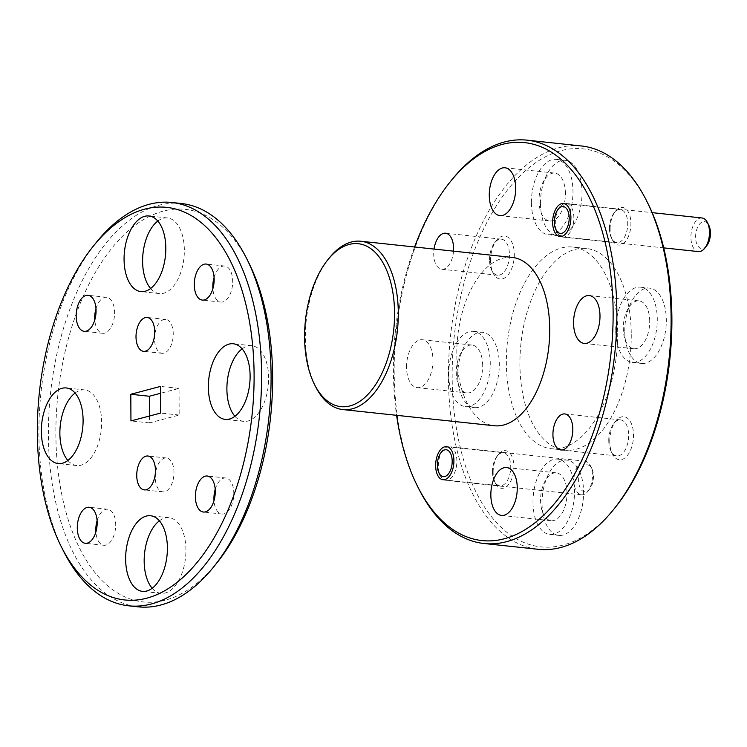 <?xml version="1.0" encoding="UTF-8"?>
<svg xmlns="http://www.w3.org/2000/svg" width="747" height="747" viewBox="0 0 747 747"><rect width="100%" height="100%" fill="white"/><g stroke="black" fill="none" stroke-linecap="round" stroke-linejoin="round"><path stroke-width="0.56" stroke-dasharray="3.73 2.8" d="M615.239 507.446A200.112 108.399 96.1 0 1 452.168 376.946A200.112 108.399 96.1 0 1 525.132 171.035A200.112 108.399 96.1 0 1 647.761 203.147M581.325 145.964A202.82 109.865 -83.9 0 0 448.424 377.095A202.82 109.865 -83.9 0 0 538.213 549.297M414.594 246.986A200.112 108.399 -83.9 0 0 393.408 370.661A200.112 108.399 -83.9 0 0 396.601 415.313M418.637 488.51A202.82 109.865 96.1 0 1 394.183 371.296A202.82 109.865 96.1 0 1 451.608 180.102M315.57 386.619A84.644 45.847 96.1 0 1 305.364 337.7A84.644 45.847 96.1 0 1 329.334 257.911M457.734 375.47A37.864 20.505 96.1 0 1 482.543 332.322A37.864 20.505 96.1 0 1 499.304 364.471A37.864 20.505 96.1 0 1 474.494 407.61A37.864 20.505 96.1 0 1 457.734 375.47M448.695 374.499A37.864 20.505 96.1 0 1 473.505 331.36A37.864 20.505 96.1 0 1 490.265 363.5A37.864 20.505 96.1 0 1 465.456 406.648A37.864 20.505 96.1 0 1 448.695 374.499M540.464 203.492A37.864 20.505 96.1 0 1 565.274 160.344A37.864 20.505 96.1 0 1 582.034 192.493A37.864 20.505 96.1 0 1 557.225 235.632A37.864 20.505 96.1 0 1 540.464 203.492M531.425 202.521A37.864 20.505 96.1 0 1 556.226 159.382A37.864 20.505 96.1 0 1 572.986 191.521A37.864 20.505 96.1 0 1 548.186 234.67A37.864 20.505 96.1 0 1 531.425 202.521M624.753 331.276A37.864 20.505 96.1 0 1 649.563 288.137A37.864 20.505 96.1 0 1 666.324 320.276A37.864 20.505 96.1 0 1 641.514 363.425A37.864 20.505 96.1 0 1 624.753 331.276M615.715 330.314A37.864 20.505 96.1 0 1 640.524 287.165A37.864 20.505 96.1 0 1 657.285 319.314A37.864 20.505 96.1 0 1 632.476 362.454A37.864 20.505 96.1 0 1 615.715 330.314M542.033 503.254A37.864 20.505 96.1 0 1 566.842 460.115A37.864 20.505 96.1 0 1 583.603 492.254A37.864 20.505 96.1 0 1 558.793 535.403A37.864 20.505 96.1 0 1 542.033 503.254M532.994 502.292A37.864 20.505 96.1 0 1 557.804 459.144A37.864 20.505 96.1 0 1 574.564 491.293A37.864 20.505 96.1 0 1 549.755 534.432A37.864 20.505 96.1 0 1 532.994 502.292M493.141 472.235A18.927 10.253 96.1 0 1 498.501 454.391A18.927 10.253 96.1 0 1 513.927 466.735A18.927 10.253 96.1 0 1 507.026 486.213A18.927 10.253 96.1 0 1 495.429 483.169A18.927 10.253 96.1 0 1 493.141 472.235M492.488 471.693A16.63 9.011 96.1 0 1 497.194 456.015A16.63 9.011 96.1 0 1 503.385 452.738A16.63 9.011 96.1 0 1 510.743 466.856A16.63 9.011 96.1 0 1 499.846 485.811A16.63 9.011 96.1 0 1 494.495 481.301A16.63 9.011 96.1 0 1 492.488 471.693M610.131 229.012A18.927 10.253 96.1 0 1 615.491 211.168A18.927 10.253 96.1 0 1 630.916 223.512A18.927 10.253 96.1 0 1 624.016 242.99A18.927 10.253 96.1 0 1 612.419 239.955A18.927 10.253 96.1 0 1 610.131 229.012M609.477 228.479A16.63 9.011 96.1 0 1 614.183 212.802A16.63 9.011 96.1 0 1 620.374 209.524A16.63 9.011 96.1 0 1 627.732 223.642A16.63 9.011 96.1 0 1 616.835 242.598A16.63 9.011 96.1 0 1 611.485 238.088A16.63 9.011 96.1 0 1 609.477 228.479M490.546 260.656A21.635 11.719 96.1 0 1 496.671 240.263A21.635 11.719 96.1 0 1 514.3 254.372A21.635 11.719 96.1 0 1 506.419 276.633A21.635 11.719 96.1 0 1 493.16 273.159A21.635 11.719 96.1 0 1 490.546 260.656M489.537 259.835A18.115 9.814 96.1 0 1 494.673 242.747A18.115 9.814 96.1 0 1 501.414 239.18A18.115 9.814 96.1 0 1 509.435 254.568A18.115 9.814 96.1 0 1 497.567 275.213A18.115 9.814 96.1 0 1 491.722 270.302A18.115 9.814 96.1 0 1 489.537 259.835M453.522 251.151A18.115 9.814 96.1 0 1 441.738 269.247A18.115 9.814 96.1 0 1 433.718 253.868A18.115 9.814 96.1 0 1 434.044 249.068M609.757 441.374A21.635 11.719 96.1 0 1 615.883 420.981A21.635 11.719 96.1 0 1 633.512 435.09A21.635 11.719 96.1 0 1 625.622 457.351A21.635 11.719 96.1 0 1 612.372 453.877A21.635 11.719 96.1 0 1 609.757 441.374M608.749 440.553A18.115 9.814 96.1 0 1 613.885 423.474A18.115 9.814 96.1 0 1 620.626 419.907A18.115 9.814 96.1 0 1 628.647 435.286A18.115 9.814 96.1 0 1 616.77 455.931A18.115 9.814 96.1 0 1 610.934 451.02A18.115 9.814 96.1 0 1 608.749 440.553M512.265 257.426A84.644 45.847 -83.9 0 0 456.8 353.891A84.644 45.847 -83.9 0 0 494.271 425.753M631.262 334.591A101.405 54.933 96.1 0 1 564.816 450.161A101.405 54.933 96.1 0 1 519.921 364.05A101.405 54.933 96.1 0 1 586.367 248.49A101.405 54.933 96.1 0 1 631.262 334.591M617.704 333.143A101.405 54.933 96.1 0 1 551.258 448.704A101.405 54.933 96.1 0 1 506.363 362.603A101.405 54.933 96.1 0 1 572.809 247.042A101.405 54.933 96.1 0 1 617.704 333.143M566.992 493.291A24.072 13.035 -83.9 0 0 556.338 472.86A24.072 13.035 -83.9 0 0 540.567 500.285A24.072 13.035 -83.9 0 0 551.221 520.724A24.072 13.035 -83.9 0 0 566.992 493.291M649.713 321.313A24.072 13.035 -83.9 0 0 639.058 300.882A24.072 13.035 -83.9 0 0 623.287 328.307A24.072 13.035 -83.9 0 0 633.942 348.737A24.072 13.035 -83.9 0 0 649.713 321.313M565.423 193.529A24.072 13.035 -83.9 0 0 554.76 173.089A24.072 13.035 -83.9 0 0 538.989 200.523A24.072 13.035 -83.9 0 0 549.652 220.953A24.072 13.035 -83.9 0 0 565.423 193.529M482.693 365.507A24.072 13.035 -83.9 0 0 472.039 345.067A24.072 13.035 -83.9 0 0 456.268 372.501A24.072 13.035 -83.9 0 0 466.922 392.931A24.072 13.035 -83.9 0 0 482.693 365.507M406.545 367.188A24.072 13.035 96.1 0 1 422.316 339.754A24.072 13.035 96.1 0 1 432.971 360.194A24.072 13.035 96.1 0 1 417.2 387.618A24.072 13.035 96.1 0 1 406.545 367.188M587.852 464.914A13.521 7.321 96.1 0 1 591.829 468.518A13.521 7.321 96.1 0 1 589.626 489.08A13.521 7.321 96.1 0 1 584.21 491.685A13.521 7.321 96.1 0 1 578.841 476.81A13.521 7.321 96.1 0 1 587.852 464.914M580.933 494.729A16.901 9.16 -83.9 0 0 581.409 494.803A16.901 9.16 -83.9 0 0 587.702 491.47A16.901 9.16 -83.9 0 0 590.447 465.773A16.901 9.16 -83.9 0 0 585.489 461.263A16.901 9.16 -83.9 0 0 585.004 461.188A16.901 9.16 -83.9 0 0 574.154 476.577A16.901 9.16 -83.9 0 0 580.933 494.729M449.871 446.771A16.901 9.16 96.1 0 1 456.65 464.923A16.901 9.16 96.1 0 1 445.8 480.312A16.901 9.16 96.1 0 1 445.315 480.237A16.901 9.16 96.1 0 1 440.356 475.727A16.901 9.16 96.1 0 1 443.102 450.021A16.901 9.16 96.1 0 1 449.395 446.697A16.901 9.16 96.1 0 1 449.871 446.771M572.865 225.753A16.901 9.16 96.1 0 1 562.79 237.088A16.901 9.16 96.1 0 1 557.346 232.513A16.901 9.16 96.1 0 1 556.31 214.819A16.901 9.16 96.1 0 1 560.091 206.807A16.901 9.16 96.1 0 1 566.385 203.483A16.901 9.16 96.1 0 1 572.865 225.753M706.615 245.866A13.521 7.321 96.1 0 1 697.875 245.968A13.521 7.321 96.1 0 1 696.4 230.702A13.521 7.321 96.1 0 1 708.819 225.305M701.993 217.975A16.901 9.16 -83.9 0 0 691.918 229.31A16.901 9.16 -83.9 0 0 698.408 251.59M155.273 477.408A17.041 9.225 96.1 0 1 166.432 457.986A17.041 9.225 96.1 0 1 173.976 472.459A17.041 9.225 96.1 0 1 162.809 491.871A17.041 9.225 96.1 0 1 155.273 477.408M154.545 338.849A17.041 9.225 96.1 0 1 165.713 319.427A17.041 9.225 96.1 0 1 173.248 333.9A17.041 9.225 96.1 0 1 162.09 353.312A17.041 9.225 96.1 0 1 154.545 338.849M63.364 550.828A202.82 109.865 96.1 0 1 38.9 433.615A202.82 109.865 96.1 0 1 96.326 242.42M216.742 563.07A197.404 106.933 96.1 0 1 55.885 434.324A197.404 106.933 96.1 0 1 127.858 231.206A197.404 106.933 96.1 0 1 248.826 262.879M181.297 203.501A202.82 109.865 -83.9 0 0 48.396 434.633A202.82 109.865 -83.9 0 0 138.186 606.835M159.382 520.818A38.032 20.599 96.1 0 1 169.083 517.718A38.032 20.599 96.1 0 1 185.928 550.007A38.032 20.599 96.1 0 1 161.007 593.351A38.032 20.599 96.1 0 1 152.173 588.262M75.092 393.034A38.032 20.599 96.1 0 1 84.794 389.934A38.032 20.599 96.1 0 1 101.629 422.223A38.032 20.599 96.1 0 1 76.708 465.558A38.032 20.599 96.1 0 1 67.884 460.479M157.813 221.056A38.032 20.599 96.1 0 1 167.515 217.956A38.032 20.599 96.1 0 1 184.35 250.245A38.032 20.599 96.1 0 1 159.438 293.58A38.032 20.599 96.1 0 1 150.605 288.501M242.112 348.84A38.032 20.599 96.1 0 1 251.814 345.74A38.032 20.599 96.1 0 1 268.649 378.029A38.032 20.599 96.1 0 1 243.727 421.364A38.032 20.599 96.1 0 1 234.903 416.284M215.201 489.369A18.115 9.814 96.1 0 1 225.79 477.996A18.115 9.814 96.1 0 1 233.811 493.375A18.115 9.814 96.1 0 1 221.943 514.029A18.115 9.814 96.1 0 1 213.997 500.667M95.989 308.651A18.115 9.814 96.1 0 1 106.578 297.278A18.115 9.814 96.1 0 1 114.599 312.657A18.115 9.814 96.1 0 1 102.731 333.302A18.115 9.814 96.1 0 1 94.785 319.949M97.101 520.622A18.115 9.814 96.1 0 1 107.689 509.239A18.115 9.814 96.1 0 1 115.71 524.627A18.115 9.814 96.1 0 1 103.842 545.273A18.115 9.814 96.1 0 1 95.896 531.92M214.09 277.398A18.115 9.814 96.1 0 1 224.679 266.025A18.115 9.814 96.1 0 1 232.7 281.414A18.115 9.814 96.1 0 1 220.832 302.059A18.115 9.814 96.1 0 1 212.886 288.697M149.447 416.023L149.484 422.905L179.177 415.043L179.037 388.403L160.54 393.296M149.484 422.905L130.949 420.916M179.037 388.403L160.502 386.414M179.177 415.043L160.642 413.063M473.505 331.36L482.543 332.322M556.226 159.382L565.274 160.344M640.524 287.165L649.563 288.137M557.804 459.144L566.842 460.115M497.194 456.015L498.501 454.391M446.538 446.659L503.385 452.738M614.183 212.802L615.491 211.168M563.527 203.445L620.374 209.524M494.673 242.747L496.671 240.263M445.585 233.213L501.414 239.18M613.885 423.474L615.883 420.981M564.797 413.931L620.626 419.907M564.816 450.161L551.258 448.704M506.606 467.547L556.338 472.86M589.336 295.56L639.058 300.882M505.037 167.776L554.76 173.089M422.316 339.754L472.039 345.067M417.2 387.618L466.922 392.931M499.92 215.64L549.652 220.953M584.219 343.424L633.942 348.737M501.489 515.411L551.221 520.724M586.367 248.49L572.809 247.042M560.95 449.965L616.77 455.931M610.934 451.02L612.372 453.877M441.738 269.247L497.567 275.213M491.722 270.302L493.16 273.159M559.998 236.519L616.835 242.598M611.485 238.088L612.419 239.955M443.008 479.733L499.846 485.811M494.495 481.301L495.429 483.169M549.755 534.432L558.793 535.403M632.476 362.454L641.514 363.425M548.186 234.67L557.225 235.632M465.456 406.648L474.494 407.61M591.829 468.518L590.447 465.773M589.626 489.08L587.702 491.47M581.409 494.803L445.8 480.312M585.004 461.188L449.395 446.697M562.79 237.088L663.709 247.873M566.385 203.483L652.168 212.652M166.432 457.986L147.897 456.006M165.713 319.427L147.178 317.447M169.083 517.718L150.558 515.738M84.794 389.934L66.259 387.954M167.515 217.956L148.98 215.967M251.814 345.74L233.279 343.76M225.79 477.996L207.255 476.016M106.578 297.278L88.043 295.289M107.689 509.239L89.154 507.26M224.679 266.025L206.144 264.046M220.832 302.059L202.297 300.079M103.842 545.273L85.307 543.293M102.731 333.302L84.196 331.323M221.943 514.029L203.408 512.04M243.727 421.364L225.192 419.384M159.438 293.58L140.903 291.601M76.708 465.558L58.173 463.579M161.007 593.351L142.472 591.363M162.09 353.312L143.555 351.333M162.809 491.871L144.283 489.892"/><path stroke-width="1.12" d="M646.659 200.952L647.761 203.147A200.112 108.399 96.1 0 1 671.889 318.801A200.112 108.399 96.1 0 1 615.239 507.446L613.698 509.361A202.82 109.865 -83.9 0 0 671.114 318.166A202.82 109.865 -83.9 0 0 646.659 200.952A202.82 109.865 -83.9 0 0 581.325 145.964L527.083 140.165A202.82 109.865 96.1 0 1 616.873 312.367A202.82 109.865 96.1 0 1 483.972 543.499A202.82 109.865 96.1 0 1 418.637 488.51L417.536 486.316A200.112 108.399 -83.9 0 0 540.165 518.427A200.112 108.399 -83.9 0 0 613.128 312.526A200.112 108.399 -83.9 0 0 450.067 182.016A200.112 108.399 -83.9 0 0 414.594 246.986M483.972 543.499L538.213 549.297A202.82 109.865 -83.9 0 0 613.698 509.361M396.601 415.313A200.112 108.399 -83.9 0 0 417.536 486.316M304.589 337.065A81.937 44.39 -83.9 0 0 314.468 384.425A81.937 44.39 -83.9 0 0 364.685 397.572A81.937 44.39 -83.9 0 0 394.556 313.264A81.937 44.39 -83.9 0 0 327.793 259.825A81.937 44.39 -83.9 0 0 304.589 337.065M327.793 259.825L329.334 257.911A84.644 45.847 96.1 0 1 360.829 241.244A84.644 45.847 96.1 0 1 398.3 313.114A84.644 45.847 96.1 0 1 342.836 409.571A84.644 45.847 96.1 0 1 315.57 386.619L314.468 384.425M435.641 465.614A16.63 9.011 96.1 0 1 446.538 446.659A16.63 9.011 96.1 0 1 453.905 460.787A16.63 9.011 96.1 0 1 443.008 479.733A16.63 9.011 96.1 0 1 435.641 465.614M552.631 222.401A16.63 9.011 96.1 0 1 563.527 203.445A16.63 9.011 96.1 0 1 570.895 217.564A16.63 9.011 96.1 0 1 559.998 236.519A16.63 9.011 96.1 0 1 552.631 222.401M434.044 249.068A18.115 9.814 96.1 0 1 445.585 233.213A18.115 9.814 96.1 0 1 453.606 248.602A18.115 9.814 96.1 0 1 453.522 251.151M552.929 434.586A18.115 9.814 96.1 0 1 564.797 413.931A18.115 9.814 96.1 0 1 572.818 429.32A18.115 9.814 96.1 0 1 560.95 449.965A18.115 9.814 96.1 0 1 552.929 434.586M342.836 409.571L494.271 425.753A84.644 45.847 -83.9 0 0 549.736 329.296A84.644 45.847 -83.9 0 0 512.265 257.426L360.829 241.244M490.835 494.972A24.072 13.035 96.1 0 1 506.606 467.547A24.072 13.035 96.1 0 1 517.26 487.978A24.072 13.035 96.1 0 1 501.489 515.411A24.072 13.035 96.1 0 1 490.835 494.972M573.565 322.993A24.072 13.035 96.1 0 1 589.336 295.56A24.072 13.035 96.1 0 1 599.99 316A24.072 13.035 96.1 0 1 584.219 343.424A24.072 13.035 96.1 0 1 573.565 322.993M489.266 195.2A24.072 13.035 96.1 0 1 505.037 167.776A24.072 13.035 96.1 0 1 515.691 188.216A24.072 13.035 96.1 0 1 499.92 215.64A24.072 13.035 96.1 0 1 489.266 195.2M450.067 182.016L451.608 180.102A202.82 109.865 96.1 0 1 527.083 140.165M442.952 476.586A13.521 7.321 -83.9 0 0 451.963 464.69A13.521 7.321 -83.9 0 0 446.594 449.815A13.521 7.321 -83.9 0 0 441.178 452.421A13.521 7.321 -83.9 0 0 438.975 472.982A13.521 7.321 -83.9 0 0 442.952 476.586M555.133 215.612A13.521 7.321 -83.9 0 0 555.973 229.759A13.521 7.321 -83.9 0 0 568.383 224.361A13.521 7.321 -83.9 0 0 566.908 209.095A13.521 7.321 -83.9 0 0 558.168 209.197A13.521 7.321 -83.9 0 0 555.133 215.612M707.437 222.559L708.819 225.305A13.521 7.321 96.1 0 1 709.65 239.46A13.521 7.321 96.1 0 1 706.615 245.866L704.692 248.256A16.901 9.16 -83.9 0 0 708.483 240.254A16.901 9.16 -83.9 0 0 707.437 222.559A16.901 9.16 -83.9 0 0 701.993 217.975L652.168 212.652M663.709 247.873L698.408 251.59A16.901 9.16 -83.9 0 0 704.692 248.256M155.441 470.47A17.041 9.225 -83.9 0 0 147.897 456.006A17.041 9.225 -83.9 0 0 136.738 475.419A17.041 9.225 -83.9 0 0 144.283 489.892A17.041 9.225 -83.9 0 0 155.441 470.47M154.713 331.911A17.041 9.225 -83.9 0 0 147.178 317.447A17.041 9.225 -83.9 0 0 136.01 336.86A17.041 9.225 -83.9 0 0 143.555 351.333A17.041 9.225 -83.9 0 0 154.713 331.911M37.35 432.345A197.404 106.933 -83.9 0 0 61.161 546.44A197.404 106.933 -83.9 0 0 182.128 578.113A197.404 106.933 -83.9 0 0 254.101 374.994A197.404 106.933 -83.9 0 0 93.244 246.249A197.404 106.933 -83.9 0 0 37.35 432.345M93.244 246.249L96.326 242.42A202.82 109.865 96.1 0 1 171.801 202.484A202.82 109.865 96.1 0 1 261.59 374.686A202.82 109.865 96.1 0 1 128.689 605.817A202.82 109.865 96.1 0 1 63.364 550.828L61.161 546.44M246.622 258.49L248.826 262.879A197.404 106.933 96.1 0 1 272.636 376.974A197.404 106.933 96.1 0 1 216.742 563.07L213.661 566.898A202.82 109.865 -83.9 0 0 271.086 375.704A202.82 109.865 -83.9 0 0 246.622 258.49A202.82 109.865 -83.9 0 0 181.297 203.501L171.801 202.484M128.689 605.817L138.186 606.835A202.82 109.865 -83.9 0 0 213.661 566.898M167.393 548.027A38.032 20.599 -83.9 0 0 150.558 515.738A38.032 20.599 -83.9 0 0 125.636 559.073A38.032 20.599 -83.9 0 0 142.472 591.363A38.032 20.599 -83.9 0 0 167.393 548.027M152.173 588.262A38.032 20.599 96.1 0 1 144.171 561.062A38.032 20.599 96.1 0 1 159.382 520.818M83.094 420.244A38.032 20.599 -83.9 0 0 66.259 387.954A38.032 20.599 -83.9 0 0 41.337 431.29A38.032 20.599 -83.9 0 0 58.173 463.579A38.032 20.599 -83.9 0 0 83.094 420.244M67.884 460.479A38.032 20.599 96.1 0 1 59.872 433.269A38.032 20.599 96.1 0 1 75.092 393.034M165.825 248.256A38.032 20.599 -83.9 0 0 148.98 215.967A38.032 20.599 -83.9 0 0 124.067 259.312A38.032 20.599 -83.9 0 0 140.903 291.601A38.032 20.599 -83.9 0 0 165.825 248.256M150.605 288.501A38.032 20.599 96.1 0 1 142.602 261.291A38.032 20.599 96.1 0 1 157.813 221.056M250.114 376.049A38.032 20.599 -83.9 0 0 233.279 343.76A38.032 20.599 -83.9 0 0 208.357 387.095A38.032 20.599 -83.9 0 0 225.192 419.384A38.032 20.599 -83.9 0 0 250.114 376.049M234.903 416.284A38.032 20.599 96.1 0 1 226.892 389.075A38.032 20.599 96.1 0 1 242.112 348.84M215.276 491.395A18.115 9.814 -83.9 0 0 207.255 476.016A18.115 9.814 -83.9 0 0 195.387 496.662A18.115 9.814 -83.9 0 0 203.408 512.04A18.115 9.814 -83.9 0 0 215.276 491.395M213.997 500.667A18.115 9.814 96.1 0 1 213.922 498.641A18.115 9.814 96.1 0 1 215.201 489.369M96.064 310.677A18.115 9.814 -83.9 0 0 88.043 295.289A18.115 9.814 -83.9 0 0 76.175 315.944A18.115 9.814 -83.9 0 0 84.196 331.323A18.115 9.814 -83.9 0 0 96.064 310.677M94.785 319.949A18.115 9.814 96.1 0 1 94.71 317.923A18.115 9.814 96.1 0 1 95.989 308.651M97.175 522.648A18.115 9.814 -83.9 0 0 89.154 507.26A18.115 9.814 -83.9 0 0 77.286 527.905A18.115 9.814 -83.9 0 0 85.307 543.293A18.115 9.814 -83.9 0 0 97.175 522.648M95.896 531.92A18.115 9.814 96.1 0 1 95.821 529.894A18.115 9.814 96.1 0 1 97.101 520.622M214.165 279.425A18.115 9.814 -83.9 0 0 206.144 264.046A18.115 9.814 -83.9 0 0 194.276 284.691A18.115 9.814 -83.9 0 0 202.297 300.079A18.115 9.814 -83.9 0 0 214.165 279.425M212.886 288.697A18.115 9.814 96.1 0 1 212.811 286.671A18.115 9.814 96.1 0 1 214.09 277.398M130.809 394.276L130.949 420.916L160.642 413.063L160.502 386.414L130.809 394.276L149.344 396.255L149.447 416.023M160.54 393.296L149.344 396.255M438.975 472.982L440.356 475.727M441.178 452.421L443.102 450.021M555.973 229.759L557.346 232.513M558.168 209.197L560.091 206.807"/></g></svg>
